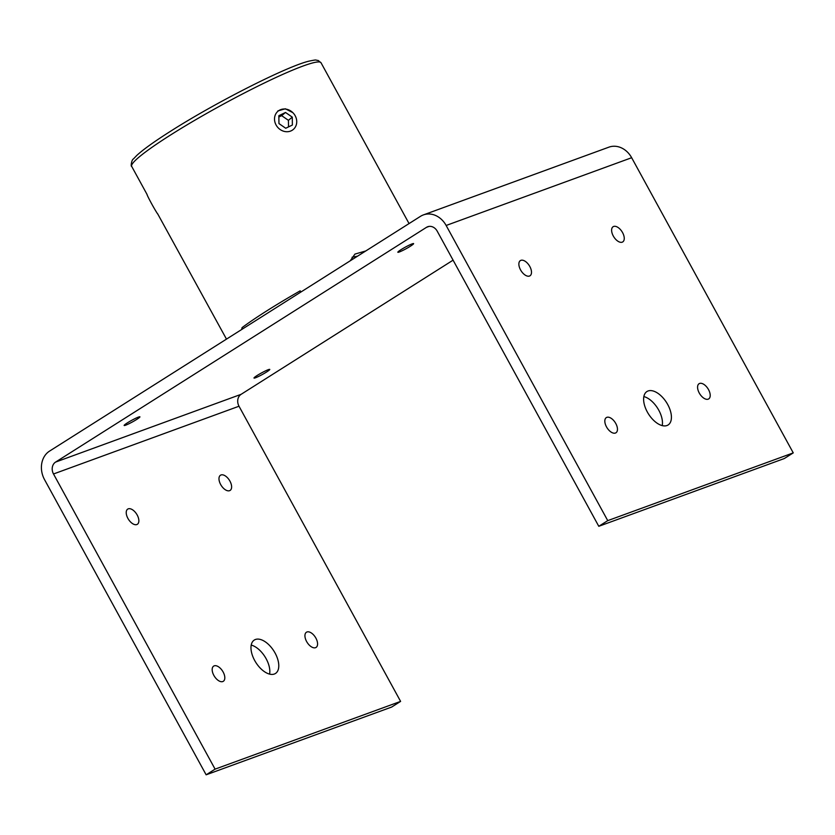<?xml version="1.0" encoding="UTF-8"?>
<svg xmlns="http://www.w3.org/2000/svg" width="835" height="835" viewBox="0 0 835 835"><rect width="100%" height="100%" fill="white"/><g stroke="black" fill="none" stroke-linecap="round" stroke-linejoin="round"><path stroke-width="1.25" d="M352.078 257.243L357.568 256.157M226.483 339.125L157.575 213.656M365.824 250.938L354.938 254.09L350.262 260.781M277.825 110.94L285.33 108.78L292.845 112.652M275.08 653.033A19.79 10.688 -122.3 0 1 275.456 673.48A19.79 10.688 -122.3 0 1 254.675 660.485A19.79 10.688 -122.3 0 1 254.289 640.048A19.79 10.688 -122.3 0 1 275.08 653.033M269.59 674.116A19.79 10.688 57.7 0 0 266.125 658.7A19.79 10.688 57.7 0 0 251.21 645.079M647.313 411.979A19.79 10.688 57.7 0 0 668.094 424.973A19.79 10.688 57.7 0 0 667.718 404.526A19.79 10.688 57.7 0 0 646.937 391.531A19.79 10.688 57.7 0 0 647.313 411.979M662.228 425.61A19.79 10.688 57.7 0 0 658.773 410.194A19.79 10.688 57.7 0 0 643.848 396.573M137.18 515.007A8.997 4.853 -122.3 0 1 137.347 524.296A8.997 4.853 -122.3 0 1 127.901 518.389A8.997 4.853 -122.3 0 1 127.734 509.099A8.997 4.853 -122.3 0 1 137.18 515.007M520.549 269.882A8.997 4.853 57.7 0 0 529.995 275.79A8.997 4.853 57.7 0 0 529.818 266.501A8.997 4.853 57.7 0 0 520.372 260.593A8.997 4.853 57.7 0 0 520.549 269.882M223.133 672.008A8.997 4.853 -122.3 0 1 223.31 681.297A8.997 4.853 -122.3 0 1 213.854 675.39A8.997 4.853 -122.3 0 1 213.687 666.1A8.997 4.853 -122.3 0 1 223.133 672.008M606.502 426.883A8.997 4.853 57.7 0 0 615.948 432.791A8.997 4.853 57.7 0 0 615.781 423.502A8.997 4.853 57.7 0 0 606.335 417.594A8.997 4.853 57.7 0 0 606.502 426.883M315.891 638.128A8.997 4.853 -122.3 0 1 316.058 647.428A8.997 4.853 -122.3 0 1 306.612 641.52A8.997 4.853 -122.3 0 1 306.445 632.231A8.997 4.853 -122.3 0 1 315.891 638.128M699.26 393.014A8.997 4.853 57.7 0 0 708.706 398.911A8.997 4.853 57.7 0 0 708.529 389.621A8.997 4.853 57.7 0 0 699.083 383.714A8.997 4.853 57.7 0 0 699.26 393.014M229.938 481.127A8.997 4.853 -122.3 0 1 230.105 490.427A8.997 4.853 -122.3 0 1 220.659 484.519A8.997 4.853 -122.3 0 1 220.482 475.23A8.997 4.853 -122.3 0 1 229.938 481.127M613.297 236.013A8.997 4.853 57.7 0 0 622.753 241.91A8.997 4.853 57.7 0 0 622.576 232.621A8.997 4.853 57.7 0 0 613.13 226.713A8.997 4.853 57.7 0 0 613.297 236.013M127.39 422.854A8.997 0.887 -28.7 0 1 135.427 418.408A8.997 0.887 -28.7 0 1 139.915 416.842A8.997 0.887 -28.7 0 1 136.658 419.462A8.997 0.887 -28.7 0 1 128.621 423.898A8.997 0.887 -28.7 0 1 124.133 425.474A8.997 0.887 -28.7 0 1 127.39 422.854M257.243 375.426A8.997 0.887 -28.7 0 1 265.279 370.99A8.997 0.887 -28.7 0 1 269.768 369.414A8.997 0.887 -28.7 0 1 266.522 372.034A8.997 0.887 -28.7 0 1 258.485 376.481A8.997 0.887 -28.7 0 1 253.997 378.046A8.997 0.887 -28.7 0 1 257.243 375.426M401.092 249.623A8.997 0.887 -28.7 0 1 409.129 245.187A8.997 0.887 -28.7 0 1 413.617 243.611A8.997 0.887 -28.7 0 1 410.361 246.231A8.997 0.887 -28.7 0 1 402.324 250.677A8.997 0.887 -28.7 0 1 397.836 252.243A8.997 0.887 -28.7 0 1 401.092 249.623M607.744 520.633L598.789 526.3L437.196 231.138A8.997 7.515 -110.1 0 0 427.708 226.734A8.997 7.515 -110.1 0 0 426.497 227.329L55.601 462.079A8.997 7.515 -110.1 0 0 53.503 473.977L215.096 769.139L206.141 774.807L44.547 479.645A21.585 18.036 69.9 0 1 49.578 451.088L420.485 216.338A21.585 18.036 69.9 0 1 423.397 214.908A21.585 18.036 69.9 0 1 446.14 225.471L607.744 520.633L793.25 452.883L784.295 458.54L598.789 526.3M453.081 260.165L241.106 394.329A8.997 7.515 -110.1 0 0 239.008 406.227L400.602 701.39L215.096 769.139M400.602 701.39L391.657 707.057L206.141 774.807M423.397 214.908L608.903 147.158A21.585 18.036 69.9 0 1 631.657 157.721L793.25 452.883M241.639 329.533L242.056 327.633A107.913 10.594 -28.7 0 1 266.981 310.745A107.913 10.594 -28.7 0 1 300.193 290.83L300.61 292.208M300.193 290.83L300.861 292.052M158.003 214.438A11.909 0.595 -119 0 1 151.626 203.75A11.909 0.595 -119 0 1 146.918 194.2M295.173 115.741A11.909 10.542 50.5 0 0 279.934 109.969A11.909 10.542 50.5 0 0 276.072 124.979A11.909 10.542 50.5 0 0 291.311 130.751A11.909 10.542 50.5 0 0 295.173 115.741M285.518 112.464L278.848 115.689L278.953 123.58L285.727 128.256L292.386 125.031L292.281 117.14L285.518 112.464L281.645 115.658L288.419 120.323L292.281 117.14M288.513 126.91L288.419 120.323M281.645 115.658L278.869 117.004M170.705 134.905A107.913 10.594 151.3 0 0 131.7 166.405C130.5 166.739 131.711 159.422 133.423 158.953L136.69 155.529C143.223 149.496 154.538 141.386 170.643 131.189C215.159 102.757 286.729 66.393 308.908 61.164C318.323 59.212 314.701 60.287 318.072 60.423L321.016 62.75A107.913 10.594 151.3 0 0 267.148 81.642A107.913 10.594 151.3 0 0 170.705 134.905M429.023 226.41L426.497 227.329M241.106 394.329L55.601 462.079M239.008 406.227L53.503 473.977M631.657 157.721L446.14 225.471M131.7 166.405L147.085 194.513M321.016 62.75L409.056 223.571"/></g></svg>
